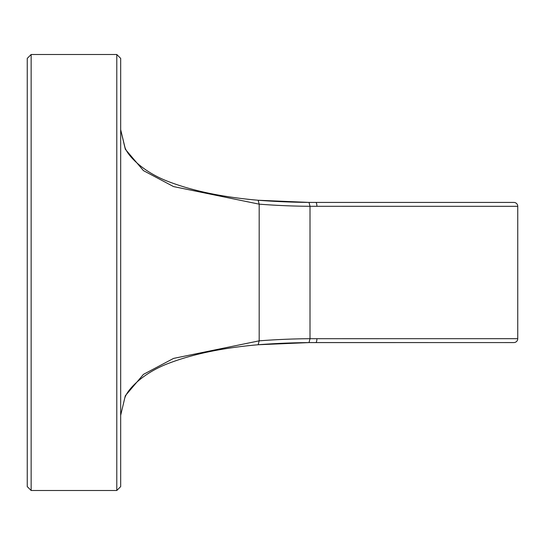 <?xml version="1.0" encoding="UTF-8"?>
<svg xmlns="http://www.w3.org/2000/svg" width="545" height="545" viewBox="0 0 545 545"><rect width="100%" height="100%" fill="white"/><g stroke="black" fill="none" stroke-linecap="round" stroke-linejoin="round"><path stroke-width="0.82" d="M116.787 490.5L31.14 490.5L27.25 486.61L27.25 58.39L31.14 54.5L116.787 54.5L116.787 490.5L120.677 486.61L120.677 58.39L116.787 54.5M27.25 245.55L27.25 225.562M27.25 192.726L27.25 190.811M27.25 201.091L27.25 193.802M27.25 218.817L27.25 210.963M27.25 257.042L27.25 248.534M27.25 266.062L27.25 258.296M27.25 276.799L27.25 268.201M27.25 296.466L27.25 287.958M27.25 334.037L27.25 319.438M27.25 408.532L27.25 402.21M27.25 354.189L27.25 352.274M428.213 342.573L309.104 342.573M125.316 395.745L120.677 415.297L125.316 395.745L143.444 374.381L173.555 358.412L259.175 340.843A782.463 755.799 -90 0 1 310.01 338.697L517.75 338.677A3.89 3.89 0 0 1 513.86 342.573A3.89 3.89 0 0 0 517.75 338.677A3.89 3.89 0 0 1 513.86 342.573L309.001 342.594A778.573 752.046 90 0 0 258.228 344.74M120.677 354.189L120.677 352.274M120.677 143.315L120.677 147.082M309.104 202.427L513.86 202.427A3.89 3.89 0 0 1 517.75 206.323L310.01 206.303A782.463 755.799 -90 0 1 259.175 204.157L173.555 186.588L143.444 170.619L125.316 149.255L120.677 129.703L124.996 147.552C128.02 156.183 143.764 172.751 170.462 182.343C194.361 191.268 223.6 197.236 258.194 200.253A778.573 752.046 90 0 0 309.001 202.406L310.01 206.303L310.01 338.697L309.001 342.594L315.8 342.573A3.89 1.104 90 0 0 316.904 338.677M315.8 202.427L309.001 202.406L315.8 202.427A3.89 1.104 -90 0 1 316.904 206.323M258.166 344.747L259.175 340.843L259.175 204.157L258.166 200.253M517.75 206.323L517.75 338.677M31.14 490.5L31.14 54.5M124.996 397.441L124.996 397.448C128.02 388.817 143.764 372.249 170.462 362.657C194.361 353.732 223.6 347.764 258.194 344.747L309.001 342.594M125.316 149.255L124.996 147.559M258.187 200.253L309.001 202.406"/></g></svg>

